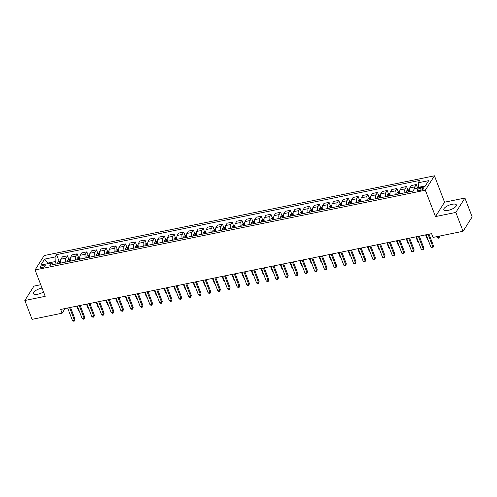 <?xml version="1.0" encoding="UTF-8"?>
<svg xmlns="http://www.w3.org/2000/svg" width="497" height="497" viewBox="0 0 497 497"><rect width="100%" height="100%" fill="white"/><g stroke="black" fill="none" stroke-linecap="round" stroke-linejoin="round"><path stroke-width="0.75" d="M42.028 288.086A6.734 2.373 -21 0 0 41.58 288.173A6.734 2.373 -21 0 0 33.38 293.615A6.734 2.373 -21 0 0 37.747 294.236A6.734 2.373 -21 0 0 43.506 291.938M448.182 210.368A6.734 2.373 -21 0 0 456.383 204.919A6.734 2.373 -21 0 0 452.015 204.298A6.734 2.373 -21 0 0 443.815 209.746A6.734 2.373 -21 0 0 448.182 210.368M41.878 267.703A2.765 0.975 -21 0 0 45.246 265.473A2.765 0.975 -21 0 0 43.45 265.218A2.765 0.975 -21 0 0 40.089 267.448A2.765 0.975 -21 0 0 41.878 267.703M40.735 284.719L33.939 286.11L24.85 300.499L32.088 319.347L62.125 313.209L65.07 308.544M434.434 175.808L44.152 255.557L35.063 269.946L425.345 190.196L434.434 175.808L444.567 202.198L435.478 216.586L455.824 212.43L464.912 198.042L444.567 202.198M464.912 198.042L472.15 216.891L463.061 231.279L455.824 212.43M463.061 231.279L433.024 237.417L431.576 233.646L60.677 309.438L62.125 313.209M422.158 187.866L420.456 188.214A2.678 0.944 -21 0 0 417.194 190.376A2.678 0.944 -21 0 0 418.934 190.624L420.636 190.276A2.678 0.944 -21 0 0 423.898 188.108A2.678 0.944 -21 0 0 422.158 187.866L422.773 189.456M425.339 185.928L418.393 187.35L418.219 182.778L419.704 180.423L56.552 254.632L59.068 261.186M418.219 182.778L428.681 180.641L424.898 186.63L414.436 188.767L412.951 191.115L49.799 265.323L51.284 262.975L40.816 265.112L44.6 259.123L55.068 256.986L56.552 254.632M24.85 300.499L45.196 296.336L35.063 269.946M435.478 216.586L425.345 190.196M51.284 262.975L53.477 264.572M48.091 263.627L47.88 263.062L47.439 263.758M418.611 187.909L418.393 187.35M56.186 264.019L55.242 261.559L47.88 263.062L44.6 259.123M414.423 188.785A3.454 1.379 -101.5 0 1 414.784 186.897L416.269 184.542L417.567 187.928M60.876 263.062A3.454 1.379 -101.5 0 1 60.932 259.204L62.417 256.85L67.455 255.818L68.754 259.204M70.562 261.08A3.454 1.379 -101.5 0 1 70.624 257.222L72.108 254.868L77.147 253.837L78.445 257.222M80.253 259.105A3.454 1.379 -101.5 0 1 80.309 255.241L81.794 252.892L86.832 251.861L88.137 255.247M89.945 257.123A3.454 1.379 -101.5 0 1 90 253.259L91.485 250.91L96.524 249.879L97.822 253.265M99.63 255.141A3.454 1.379 -101.5 0 1 99.692 251.283L101.177 248.929L106.215 247.897L107.514 251.283M109.321 253.166A3.454 1.379 -101.5 0 1 109.377 249.301L110.862 246.947L115.9 245.922L117.199 249.301M119.007 251.184A3.454 1.379 -101.5 0 1 119.069 247.32L120.554 244.971L125.592 243.94L126.89 247.326M128.698 249.202A3.454 1.379 -101.5 0 1 128.754 245.344L130.245 242.99L135.283 241.958L136.582 245.344M138.39 247.22A3.454 1.379 -101.5 0 1 138.446 243.362L139.93 241.008L144.969 239.983L146.267 243.362M148.075 245.245A3.454 1.379 -101.5 0 1 148.137 241.38L149.622 239.032L154.66 238.001L155.959 241.387M157.766 243.263A3.454 1.379 -101.5 0 1 157.822 239.405L159.313 237.05L164.352 236.019L165.65 239.405M167.458 241.281A3.454 1.379 -101.5 0 1 167.514 237.423L168.999 235.069L174.037 234.037L175.335 237.423M177.143 239.305A3.454 1.379 -101.5 0 1 177.205 235.441L178.69 233.087L183.728 232.062L185.027 235.448M186.835 237.324A3.454 1.379 -101.5 0 1 186.891 233.46L188.375 231.111L193.414 230.08L194.718 233.466M196.526 235.342A3.454 1.379 -101.5 0 1 196.582 231.484L198.067 229.129L203.105 228.098L204.404 231.484M206.212 233.366A3.454 1.379 -101.5 0 1 206.267 229.502L207.758 227.148L212.797 226.123L214.095 229.502M215.903 231.385A3.454 1.379 -101.5 0 1 215.959 227.52L217.444 225.172L222.482 224.141L223.78 227.527M225.588 229.403A3.454 1.379 -101.5 0 1 225.65 225.545L227.135 223.19L232.174 222.159L233.472 225.545M235.28 227.421A3.454 1.379 -101.5 0 1 235.336 223.563L236.827 221.208L241.865 220.183L243.163 223.563M244.971 225.445A3.454 1.379 -101.5 0 1 245.027 221.581L246.512 219.233L251.55 218.202L252.849 221.587M254.657 223.464A3.454 1.379 -101.5 0 1 254.719 219.606L256.203 217.251L261.242 216.22L262.54 219.606M264.348 221.482A3.454 1.379 -101.5 0 1 264.404 217.624L265.889 215.269L270.927 214.238L272.232 217.624M274.04 219.506A3.454 1.379 -101.5 0 1 274.095 215.642L275.58 213.288L280.619 212.262L281.917 215.648M283.725 217.524A3.454 1.379 -101.5 0 1 283.787 213.66L285.272 211.312L290.31 210.281L291.609 213.667M293.416 215.543A3.454 1.379 -101.5 0 1 293.472 211.685L294.957 209.33L299.995 208.299L301.294 211.685M303.102 213.561A3.454 1.379 -101.5 0 1 303.164 209.703L304.649 207.348L309.687 206.323L310.985 209.703M312.793 211.585A3.454 1.379 -101.5 0 1 312.849 207.721L314.34 205.373L319.378 204.342L320.677 207.727M322.485 209.604A3.454 1.379 -101.5 0 1 322.541 205.746L324.025 203.391L329.064 202.36L330.362 205.746M332.17 207.622A3.454 1.379 -101.5 0 1 332.232 203.764L333.717 201.409L338.755 200.384L340.054 203.764M341.861 205.646A3.454 1.379 -101.5 0 1 341.917 201.782L343.402 199.434L348.447 198.402L349.745 201.788M351.553 203.664A3.454 1.379 -101.5 0 1 351.609 199.806L353.094 197.452L358.132 196.421L359.43 199.806M361.238 201.683A3.454 1.379 -101.5 0 1 361.3 197.825L362.785 195.47L367.823 194.439L369.122 197.825M370.93 199.707A3.454 1.379 -101.5 0 1 370.986 195.843L372.47 193.488L377.509 192.463L378.813 195.849M380.621 197.725A3.454 1.379 -101.5 0 1 380.677 193.861L382.162 191.513L387.2 190.481L388.499 193.867M390.307 195.743A3.454 1.379 -101.5 0 1 390.362 191.885L391.853 189.531L396.892 188.5L398.19 191.885M399.998 193.762A3.454 1.379 -101.5 0 1 400.054 189.904L401.539 187.549L406.577 186.524L407.875 189.904M409.683 191.786A3.454 1.379 -101.5 0 1 409.745 187.922L411.23 185.574L416.269 184.542M405.036 192.737A3.454 1.379 -101.5 0 1 405.092 188.872L406.577 186.524M395.345 194.712A3.454 1.379 -101.5 0 1 395.401 190.854L396.892 188.5M385.66 196.694A3.454 1.379 -101.5 0 1 385.715 192.836L387.2 190.481M375.968 198.676A3.454 1.379 -101.5 0 1 376.024 194.812L377.509 192.463M366.277 200.658A3.454 1.379 -101.5 0 1 366.339 196.793L367.823 194.439M356.591 202.633A3.454 1.379 -101.5 0 1 356.647 198.775L358.132 196.421M346.9 204.615A3.454 1.379 -101.5 0 1 346.956 200.757L348.447 198.402M337.208 206.597A3.454 1.379 -101.5 0 1 337.27 202.733L338.755 200.384M327.523 208.572A3.454 1.379 -101.5 0 1 327.579 204.714L329.064 202.36M317.832 210.554A3.454 1.379 -101.5 0 1 317.887 206.696L319.378 204.342M308.14 212.536A3.454 1.379 -101.5 0 1 308.202 208.672L309.687 206.323M298.455 214.511A3.454 1.379 -101.5 0 1 298.511 210.653L299.995 208.299M288.763 216.493A3.454 1.379 -101.5 0 1 288.825 212.635L290.31 210.281M279.078 218.475A3.454 1.379 -101.5 0 1 279.134 214.611L280.619 212.262M269.386 220.457A3.454 1.379 -101.5 0 1 269.442 216.593L270.927 214.238M259.695 222.432A3.454 1.379 -101.5 0 1 259.757 218.574L261.242 216.22M250.01 224.414A3.454 1.379 -101.5 0 1 250.066 220.556L251.55 218.202M240.318 226.396A3.454 1.379 -101.5 0 1 240.374 222.532L241.865 220.183M230.627 228.371A3.454 1.379 -101.5 0 1 230.689 224.514L232.174 222.159M220.941 230.353A3.454 1.379 -101.5 0 1 220.997 226.495L222.482 224.141M211.25 232.335A3.454 1.379 -101.5 0 1 211.306 228.471L212.797 226.123M201.565 234.311A3.454 1.379 -101.5 0 1 201.62 230.453L203.105 228.098M191.873 236.292A3.454 1.379 -101.5 0 1 191.929 232.434L193.414 230.08M182.182 238.274A3.454 1.379 -101.5 0 1 182.244 234.41L183.728 232.062M172.496 240.256A3.454 1.379 -101.5 0 1 172.552 236.392L174.037 234.037M162.805 242.232A3.454 1.379 -101.5 0 1 162.861 238.374L164.352 236.019M153.113 244.213A3.454 1.379 -101.5 0 1 153.175 240.355L154.66 238.001M143.428 246.195A3.454 1.379 -101.5 0 1 143.484 242.331L144.969 239.983M133.736 248.171A3.454 1.379 -101.5 0 1 133.792 244.313L135.283 241.958M124.051 250.153A3.454 1.379 -101.5 0 1 124.107 246.295L125.592 243.94M114.36 252.134A3.454 1.379 -101.5 0 1 114.416 248.27L115.9 245.922M104.668 254.116A3.454 1.379 -101.5 0 1 104.73 250.252L106.215 247.897M94.983 256.092A3.454 1.379 -101.5 0 1 95.039 252.234L96.524 249.879M85.291 258.073A3.454 1.379 -101.5 0 1 85.347 254.209L86.832 251.861M75.6 260.055A3.454 1.379 -101.5 0 1 75.662 256.191L77.147 253.837M65.915 262.031A3.454 1.379 -101.5 0 1 65.971 258.173L67.455 255.818M55.068 256.986L55.242 261.559M428.085 234.36L432.924 246.972L430.986 247.369L426.146 234.758M429.004 234.174L433.539 245.996L432.906 247.779L432.129 247.935L430.986 247.369M433.539 245.996L432.906 247.779M418.499 187.63L417.194 188.201M436.751 236.659L437.13 237.647L439.068 237.249L439.603 236.075M439.677 236.28L439.044 238.057L438.689 236.261M439.044 238.057L438.273 238.218L437.13 237.647M418.399 236.342L423.239 248.954L421.301 249.345L416.461 236.74M419.313 236.156L423.854 247.978L423.214 249.761L422.444 249.916L421.301 249.345M423.854 247.978L423.214 249.761M408.708 238.324L413.547 250.929L411.609 251.327L406.77 238.715M409.621 238.131L414.163 249.96L413.529 251.737L412.752 251.898L411.609 251.327M414.163 249.96L413.529 251.737M399.016 240.299L403.856 252.911L401.924 253.308L397.078 240.697M399.936 240.113L404.471 251.942L403.837 253.718L403.061 253.88L401.924 253.308M404.471 251.942L403.837 253.718M409.385 189.494L406.807 190.699A2.286 0.913 78.5 0 0 406.614 192.414M409.019 191.923A2.286 0.913 -101.5 0 1 409.056 190.593L408.13 190.786A2.286 0.913 78.5 0 0 408.087 192.109M408.546 192.016A1.168 0.466 -101.5 0 1 408.546 191.867L408.13 190.786M425.612 234.87L427.439 239.629L427.973 239.517M428.153 239.983L427.439 239.629M399.694 191.475L398.383 191.743L397.115 192.681A2.286 0.913 78.5 0 0 396.923 194.389M399.327 193.898A2.286 0.913 -101.5 0 1 399.371 192.575L398.439 192.761A2.286 0.913 78.5 0 0 398.395 194.091M398.855 193.998A1.168 0.466 -101.5 0 1 398.855 193.849L398.439 192.761M415.921 236.845L417.747 241.604L418.288 241.499M418.462 241.964L417.747 241.604M390.008 193.457L388.691 193.724L387.424 194.662A2.286 0.913 78.5 0 0 387.238 196.371M389.642 195.88A2.286 0.913 -101.5 0 1 389.679 194.557L388.747 194.743A2.286 0.913 78.5 0 0 388.71 196.073M389.17 195.98A1.168 0.466 -101.5 0 1 389.17 195.83L388.747 194.743M406.235 238.827L408.062 243.586L408.596 243.474M408.776 243.94L408.062 243.586M389.331 242.281L394.171 254.893L392.232 255.284L387.393 242.679M390.244 242.095L394.786 253.917L394.146 255.7L393.375 255.856L392.232 255.284M394.786 253.917L394.146 255.7M380.317 195.433L377.739 196.638A2.286 0.913 78.5 0 0 377.546 198.353M379.95 197.862A2.286 0.913 -101.5 0 1 379.994 196.532L379.062 196.725A2.286 0.913 78.5 0 0 379.018 198.048M379.478 197.955A1.168 0.466 -101.5 0 1 379.478 197.806L379.062 196.725M396.544 240.809L398.37 245.568L398.905 245.456M399.085 245.922L398.37 245.568M379.64 244.263L384.479 256.868L382.541 257.266L377.701 244.654M380.553 244.077L385.094 255.899L384.461 257.676L383.684 257.837L382.541 257.266M385.094 255.899L384.461 257.676M370.625 197.415L369.314 197.682L368.047 198.62A2.286 0.913 78.5 0 0 367.861 200.334M370.259 199.844A2.286 0.913 -101.5 0 1 370.302 198.514L369.37 198.707A2.286 0.913 78.5 0 0 369.333 200.03M369.787 199.937A1.168 0.466 -101.5 0 1 369.787 199.788L369.37 198.707M386.859 242.785L388.685 247.543L389.219 247.438M389.399 247.904L388.685 247.543M369.948 246.239L374.794 258.85L372.856 259.248L368.01 246.636M370.868 246.052L375.403 257.881L374.769 259.658L373.993 259.819L372.856 259.248M375.403 257.881L374.769 259.658M360.94 199.396L359.623 199.664L358.356 200.602A2.286 0.913 78.5 0 0 358.169 202.31M360.573 201.819A2.286 0.913 -101.5 0 1 360.611 200.496L359.685 200.682A2.286 0.913 78.5 0 0 359.642 202.012M360.101 201.919A1.168 0.466 -101.5 0 1 360.101 201.77L359.685 200.682M377.167 244.766L378.994 249.525L379.528 249.413M379.708 249.879L378.994 249.525M360.263 248.22L365.102 260.832L363.164 261.229L358.325 248.618M361.176 248.034L365.717 259.856L365.084 261.639L364.307 261.795L363.164 261.229M365.717 259.856L365.084 261.639M351.249 201.378L348.67 202.577A2.286 0.913 78.5 0 0 348.478 204.292M350.882 203.801A2.286 0.913 -101.5 0 1 350.925 202.472L349.994 202.664A2.286 0.913 78.5 0 0 349.95 203.994M350.41 203.9A1.168 0.466 -101.5 0 1 350.41 203.751L349.994 202.664M367.476 246.748L369.302 251.507L369.843 251.395M370.017 251.861L369.302 251.507M350.571 250.202L355.411 262.814L353.473 263.205L348.633 250.6M351.485 250.016L356.026 261.838L355.392 263.621L354.616 263.777L353.473 263.205M356.026 261.838L355.392 263.621M341.563 203.354L340.246 203.621L338.979 204.559A2.286 0.913 78.5 0 0 338.792 206.274M341.19 205.783A2.286 0.913 -101.5 0 1 341.234 204.453L340.302 204.646A2.286 0.913 78.5 0 0 340.265 205.969M340.718 205.876A1.168 0.466 -101.5 0 1 340.718 205.727L340.302 204.646M357.79 248.724L359.617 253.482L360.151 253.377M360.331 253.843L359.617 253.482M340.88 252.184L345.726 264.789L343.787 265.187L338.948 252.575M341.799 251.991L346.334 263.82L345.701 265.597L344.93 265.758L343.787 265.187M346.334 263.82L345.701 265.597M331.872 205.336L330.555 205.603L329.294 206.541A2.286 0.913 78.5 0 0 329.101 208.249M331.505 207.758A2.286 0.913 -101.5 0 1 331.542 206.435L330.617 206.622A2.286 0.913 78.5 0 0 330.573 207.951M331.033 207.858A1.168 0.466 -101.5 0 1 331.033 207.709L330.617 206.622M348.099 250.705L349.925 255.464L350.46 255.359M350.64 255.825L349.925 255.464M331.195 254.16L336.034 266.771L334.096 267.169L329.256 254.557M332.108 253.973L336.649 265.796L336.015 267.579L335.239 267.734L334.096 267.169M336.649 265.796L336.015 267.579M322.18 207.317L320.869 207.584L319.602 208.523A2.286 0.913 78.5 0 0 319.409 210.231M321.814 209.74A2.286 0.913 -101.5 0 1 321.857 208.411L320.925 208.603A2.286 0.913 78.5 0 0 320.882 209.933M321.342 209.84A1.168 0.466 -101.5 0 1 321.342 209.691L320.925 208.603M338.407 252.687L340.234 257.446L340.774 257.334M340.948 257.8L340.234 257.446M321.503 256.141L326.343 268.753L324.404 269.144L319.565 256.539M322.423 255.955L326.958 267.777L326.324 269.56L325.547 269.716L324.404 269.144M326.958 267.777L326.324 269.56M312.495 209.293L309.911 210.498A2.286 0.913 78.5 0 0 309.724 212.213M312.128 211.722A2.286 0.913 -101.5 0 1 312.166 210.393L311.234 210.585A2.286 0.913 78.5 0 0 311.197 211.908M311.65 211.815A1.168 0.466 -101.5 0 1 311.65 211.666L311.234 210.585M328.722 254.669L330.548 259.428L331.083 259.316M331.263 259.782L330.548 259.428M311.818 258.123L316.657 270.728L314.719 271.126L309.88 258.515M312.731 257.937L317.272 269.759L316.632 271.536L315.862 271.697L314.719 271.126M317.272 269.759L316.632 271.536M302.803 211.275L301.486 211.542L300.225 212.48A2.286 0.913 78.5 0 0 300.033 214.195M302.437 213.698A2.286 0.913 -101.5 0 1 302.48 212.374L301.549 212.561A2.286 0.913 78.5 0 0 301.505 213.89M301.965 213.797A1.168 0.466 -101.5 0 1 301.965 213.648L301.549 212.561M319.031 256.645L320.857 261.403L321.391 261.298M321.571 261.764L320.857 261.403M302.126 260.099L306.966 272.71L305.028 273.108L300.188 260.496M303.04 259.912L307.581 271.741L306.947 273.518L306.171 273.679L305.028 273.108M307.581 271.741L306.947 273.518M293.112 213.256L291.801 213.524L290.534 214.462A2.286 0.913 78.5 0 0 290.341 216.17M292.745 215.679A2.286 0.913 -101.5 0 1 292.789 214.356L291.857 214.542A2.286 0.913 78.5 0 0 291.82 215.872M292.273 215.779A1.168 0.466 -101.5 0 1 292.273 215.63L291.857 214.542M309.339 258.626L311.172 263.385L311.706 263.273M311.886 263.739L311.172 263.385M292.435 262.081L297.274 274.692L295.342 275.083L290.497 262.478M293.354 261.894L297.889 273.717L297.256 275.5L296.479 275.655L295.342 275.083M297.889 273.717L297.256 275.5M283.427 215.232L280.842 216.437A2.286 0.913 78.5 0 0 280.656 218.152M283.06 217.661A2.286 0.913 -101.5 0 1 283.097 216.332L282.172 216.524A2.286 0.913 78.5 0 0 282.128 217.848M282.588 217.754A1.168 0.466 -101.5 0 1 282.588 217.611L282.172 216.524M299.654 260.608L301.48 265.367L302.014 265.255M302.195 265.721L301.48 265.367M282.75 264.062L287.589 276.667L285.651 277.065L280.811 264.454M283.663 263.876L288.204 275.698L287.564 277.475L286.794 277.637L285.651 277.065M288.204 275.698L287.564 277.475M273.735 217.214L272.424 217.481L271.157 218.419A2.286 0.913 78.5 0 0 270.964 220.134M273.369 219.643A2.286 0.913 -101.5 0 1 273.412 218.313L272.48 218.506A2.286 0.913 78.5 0 0 272.437 219.829M272.896 219.736A1.168 0.466 -101.5 0 1 272.896 219.587L272.48 218.506M289.962 262.584L291.789 267.343L292.323 267.237M292.503 267.703L291.789 267.343M273.058 266.038L277.898 278.649L275.959 279.047L271.12 266.435M273.971 265.852L278.513 277.68L277.879 279.457L277.102 279.618L275.959 279.047M278.513 277.68L277.879 279.457M264.05 219.196L262.733 219.463L261.465 220.401A2.286 0.913 78.5 0 0 261.279 222.109M263.677 221.619A2.286 0.913 -101.5 0 1 263.721 220.295L262.789 220.482A2.286 0.913 78.5 0 0 262.751 221.811M263.205 221.718A1.168 0.466 -101.5 0 1 263.205 221.569L262.789 220.482M280.277 264.566L282.103 269.324L282.638 269.212M282.818 269.678L282.103 269.324M263.367 268.02L268.212 280.631L266.274 281.029L261.434 268.417M264.286 267.833L268.821 279.656L268.187 281.439L267.411 281.594L266.274 281.029M268.821 279.656L268.187 281.439M254.358 221.177L253.041 221.445L251.774 222.383A2.286 0.913 78.5 0 0 251.588 224.091M253.992 223.6A2.286 0.913 -101.5 0 1 254.029 222.271L253.103 222.463A2.286 0.913 78.5 0 0 253.06 223.793M253.52 223.7A1.168 0.466 -101.5 0 1 253.52 223.551L253.103 222.463M270.585 266.547L272.412 271.306L272.946 271.194M273.126 271.66L272.412 271.306M253.681 270.001L258.521 282.613L256.582 283.004L251.743 270.399M254.594 269.815L259.136 281.637L258.502 283.42L257.726 283.576L256.582 283.004M259.136 281.637L258.502 283.42M244.667 223.153L243.356 223.42L242.089 224.358A2.286 0.913 78.5 0 0 241.896 226.073M244.3 225.582A2.286 0.913 -101.5 0 1 244.344 224.253L243.412 224.445A2.286 0.913 78.5 0 0 243.368 225.768M243.828 225.675A1.168 0.466 -101.5 0 1 243.828 225.526L243.412 224.445M260.894 268.523L262.72 273.282L263.261 273.176M263.435 273.642L262.72 273.282M243.99 271.983L248.829 284.588L246.891 284.986L242.051 272.375M244.909 271.791L249.444 283.619L248.811 285.396L248.034 285.558L246.891 284.986M249.444 283.619L248.811 285.396M234.982 225.135L233.665 225.402L232.397 226.34A2.286 0.913 78.5 0 0 232.211 228.048M234.609 227.558A2.286 0.913 -101.5 0 1 234.652 226.234L233.72 226.421A2.286 0.913 78.5 0 0 233.683 227.75M234.137 227.657A1.168 0.466 -101.5 0 1 234.137 227.508L233.72 226.421M251.209 270.505L253.035 275.263L253.569 275.158M253.75 275.624L253.035 275.263M234.304 273.959L239.144 286.57L237.206 286.968L232.366 274.356M235.218 273.772L239.759 285.595L239.119 287.378L238.349 287.533L237.206 286.968M239.759 285.595L239.119 287.378M225.29 227.117L223.973 227.384L222.712 228.322A2.286 0.913 78.5 0 0 222.519 230.03M224.924 229.539A2.286 0.913 -101.5 0 1 224.961 228.21L224.035 228.403A2.286 0.913 78.5 0 0 223.992 229.732M224.451 229.639A1.168 0.466 -101.5 0 1 224.451 229.49L224.035 228.403M241.517 272.486L243.344 277.245L243.878 277.133M244.058 277.599L243.344 277.245M224.613 275.941L229.452 288.552L227.514 288.943L222.675 276.338M225.526 275.754L230.068 287.577L229.434 289.36L228.657 289.515L227.514 288.943M230.068 287.577L229.434 289.36M215.599 229.092L213.02 230.297A2.286 0.913 78.5 0 0 212.828 232.012M215.232 231.521A2.286 0.913 -101.5 0 1 215.276 230.192L214.344 230.384A2.286 0.913 78.5 0 0 214.3 231.708M214.76 231.614A1.168 0.466 -101.5 0 1 214.76 231.465L214.344 230.384M231.826 274.468L233.652 279.227L234.193 279.115M234.367 279.581L233.652 279.227M214.921 277.922L219.761 290.528L217.829 290.925L212.983 278.314M215.841 277.736L220.376 289.558L219.742 291.335L218.966 291.497L217.829 290.925M220.376 289.558L219.742 291.335M205.913 231.074L204.596 231.341L203.329 232.279A2.286 0.913 78.5 0 0 203.143 233.994M205.547 233.503A2.286 0.913 -101.5 0 1 205.584 232.174L204.652 232.36A2.286 0.913 78.5 0 0 204.615 233.689M205.075 233.596A1.168 0.466 -101.5 0 1 205.075 233.447L204.652 232.36M222.14 276.444L223.967 281.203L224.501 281.097M224.681 281.563L223.967 281.203M205.236 279.898L210.076 292.509L208.137 292.907L203.298 280.296M206.149 279.712L210.691 291.54L210.051 293.317L209.28 293.478L208.137 292.907M210.691 291.54L210.051 293.317M196.222 233.056L194.911 233.323L193.644 234.261A2.286 0.913 78.5 0 0 193.451 235.969M195.855 235.479A2.286 0.913 -101.5 0 1 195.899 234.155L194.967 234.342A2.286 0.913 78.5 0 0 194.923 235.671M195.383 235.578A1.168 0.466 -101.5 0 1 195.383 235.429L194.967 234.342M212.449 278.426L214.275 283.184L214.81 283.073M214.99 283.538L214.275 283.184M195.545 281.88L200.384 294.491L198.446 294.889L193.606 282.277M196.458 281.693L200.999 293.516L200.366 295.299L199.589 295.454L198.446 294.889M200.999 293.516L200.366 295.299M186.53 235.031L183.952 236.237A2.286 0.913 78.5 0 0 183.766 237.951M186.164 237.46A2.286 0.913 -101.5 0 1 186.207 236.131L185.275 236.323A2.286 0.913 78.5 0 0 185.238 237.653M185.692 237.554A1.168 0.466 -101.5 0 1 185.692 237.411L185.275 236.323M202.764 280.407L204.59 285.166L205.124 285.054M205.304 285.52L204.59 285.166M185.853 283.862L190.699 296.467L188.761 296.864L183.915 284.253M186.773 283.675L191.308 295.498L190.674 297.274L189.897 297.436L188.761 296.864M191.308 295.498L190.674 297.274M176.845 237.013L175.528 237.28L174.261 238.218A2.286 0.913 78.5 0 0 174.074 239.933M176.478 239.442A2.286 0.913 -101.5 0 1 176.516 238.113L175.59 238.305A2.286 0.913 78.5 0 0 175.547 239.629M176.006 239.535A1.168 0.466 -101.5 0 1 176.006 239.386L175.59 238.305M193.072 282.383L194.899 287.142L195.433 287.036M195.613 287.502L194.899 287.142M176.168 285.837L181.007 298.448L179.069 298.846L174.23 286.235M177.081 285.651L181.622 297.479L180.989 299.256L180.212 299.418L179.069 298.846M181.622 297.479L180.989 299.256M167.154 238.995L165.843 239.262L164.575 240.2A2.286 0.913 78.5 0 0 164.383 241.909M166.787 241.418A2.286 0.913 -101.5 0 1 166.83 240.094L165.899 240.281A2.286 0.913 78.5 0 0 165.855 241.61M166.315 241.517A1.168 0.466 -101.5 0 1 166.315 241.368L165.899 240.281M183.381 284.365L185.207 289.124L185.748 289.012M185.921 289.478L185.207 289.124M166.476 287.819L171.316 300.43L169.378 300.828L164.538 288.217M167.39 287.633L171.931 299.455L171.297 301.238L170.521 301.393L169.378 300.828M171.931 299.455L171.297 301.238M157.468 240.977L156.151 241.244L154.884 242.182A2.286 0.913 78.5 0 0 154.697 243.89M157.095 243.4A2.286 0.913 -101.5 0 1 157.139 242.07L156.207 242.263A2.286 0.913 78.5 0 0 156.17 243.592M156.623 243.499A1.168 0.466 -101.5 0 1 156.623 243.35L156.207 242.263M173.695 286.347L175.522 291.105L176.056 290.993M176.236 291.459L175.522 291.105M156.791 289.801L161.631 302.412L159.692 302.803L154.853 290.198M157.704 289.614L162.239 301.437L161.606 303.22L160.835 303.375L159.692 302.803M162.239 301.437L161.606 303.22M147.777 242.952L146.46 243.219L145.199 244.157A2.286 0.913 78.5 0 0 145.006 245.872M147.41 245.381A2.286 0.913 -101.5 0 1 147.447 244.052L146.522 244.244A2.286 0.913 78.5 0 0 146.478 245.568M146.938 245.475A1.168 0.466 -101.5 0 1 146.938 245.325L146.522 244.244M164.004 288.328L165.83 293.081L166.365 292.975M166.545 293.441L165.83 293.081M147.1 291.782L151.939 304.388L150.001 304.785L145.161 292.174M148.013 291.59L152.554 303.418L151.92 305.195L151.144 305.357L150.001 304.785M152.554 303.418L151.92 305.195M138.085 244.934L136.774 245.201L135.507 246.139A2.286 0.913 78.5 0 0 135.314 247.848M137.719 247.357A2.286 0.913 -101.5 0 1 137.762 246.034L136.83 246.22A2.286 0.913 78.5 0 0 136.787 247.549M137.247 247.456A1.168 0.466 -101.5 0 1 137.247 247.307L136.83 246.22M154.312 290.304L156.139 295.063L156.679 294.957M156.853 295.423L156.139 295.063M137.408 293.758L142.248 306.369L140.309 306.767L135.47 294.156M138.328 293.572L142.863 305.4L142.229 307.177L141.452 307.332L140.309 306.767M142.863 305.4L142.229 307.177M128.4 246.916L127.083 247.183L125.816 248.121A2.286 0.913 78.5 0 0 125.629 249.829M128.033 249.339A2.286 0.913 -101.5 0 1 128.071 248.015L127.139 248.202A2.286 0.913 78.5 0 0 127.102 249.531M127.555 249.438A1.168 0.466 -101.5 0 1 127.555 249.289L127.139 248.202M144.627 292.286L146.453 297.044L146.988 296.933M147.168 297.399L146.453 297.044M127.723 295.74L132.562 308.351L130.624 308.743L125.784 296.137M128.636 295.553L133.177 307.376L132.537 309.159L131.767 309.314L130.624 308.743M133.177 307.376L132.537 309.159M118.708 248.891L116.13 250.097A2.286 0.913 78.5 0 0 115.938 251.811M118.342 251.32A2.286 0.913 -101.5 0 1 118.385 249.991L117.454 250.184A2.286 0.913 78.5 0 0 117.41 251.507M117.87 251.414A1.168 0.466 -101.5 0 1 117.87 251.265L117.454 250.184M134.935 294.267L136.762 299.026L137.296 298.914M137.476 299.38L136.762 299.026M118.031 297.722L122.871 310.327L120.933 310.724L116.093 298.113M118.945 297.535L123.486 309.358L122.852 311.134L122.076 311.296L120.933 310.724M123.486 309.358L122.852 311.134M109.017 250.873L107.706 251.14L106.439 252.078A2.286 0.913 78.5 0 0 106.246 253.793M108.65 253.302A2.286 0.913 -101.5 0 1 108.694 251.973L107.762 252.165A2.286 0.913 78.5 0 0 107.725 253.489M108.178 253.395A1.168 0.466 -101.5 0 1 108.178 253.246L107.762 252.165M125.25 296.243L127.077 301.002L127.611 300.896M127.791 301.362L127.077 301.002M108.34 299.697L113.179 312.309L111.247 312.706L106.401 300.095M109.259 299.511L113.794 311.339L113.161 313.116L112.384 313.278L111.247 312.706M113.794 311.339L113.161 313.116M99.332 252.855L98.015 253.122L96.747 254.06A2.286 0.913 78.5 0 0 96.561 255.769M98.965 255.278A2.286 0.913 -101.5 0 1 99.002 253.955L98.077 254.141A2.286 0.913 78.5 0 0 98.033 255.47M98.493 255.377A1.168 0.466 -101.5 0 1 98.493 255.228L98.077 254.141M115.559 298.225L117.385 302.984L117.919 302.872M118.1 303.338L117.385 302.984M98.654 301.679L103.494 314.29L101.556 314.688L96.716 302.077M99.568 301.493L104.109 313.315L103.475 315.098L102.699 315.253L101.556 314.688M104.109 313.315L103.475 315.098M89.64 254.831L87.062 256.036A2.286 0.913 78.5 0 0 86.869 257.75M89.274 257.26A2.286 0.913 -101.5 0 1 89.317 255.93L88.385 256.123A2.286 0.913 78.5 0 0 88.342 257.452M88.801 257.353A1.168 0.466 -101.5 0 1 88.801 257.21L88.385 256.123M105.867 300.207L107.694 304.965L108.228 304.854M108.408 305.32L107.694 304.965M88.963 303.661L93.803 316.272L91.864 316.664L87.025 304.058M89.876 303.474L94.418 315.297L93.784 317.074L93.007 317.235L91.864 316.664M94.418 315.297L93.784 317.074M79.955 256.812L78.638 257.079L77.37 258.018A2.286 0.913 78.5 0 0 77.184 259.732M79.582 259.241A2.286 0.913 -101.5 0 1 79.626 257.912L78.694 258.105A2.286 0.913 78.5 0 0 78.656 259.428M79.11 259.335A1.168 0.466 -101.5 0 1 79.11 259.185L78.694 258.105M96.182 302.182L98.008 306.941L98.543 306.835M98.723 307.301L98.008 306.941M79.271 305.636L84.117 318.248L82.179 318.645L77.339 306.034M80.191 305.45L84.726 317.279L84.092 319.055L83.316 319.217L82.179 318.645M84.726 317.279L84.092 319.055M70.263 258.794L68.946 259.061L67.679 259.999A2.286 0.913 78.5 0 0 67.493 261.708M69.897 261.217A2.286 0.913 -101.5 0 1 69.934 259.894L69.008 260.08A2.286 0.913 78.5 0 0 68.965 261.41M69.425 261.316A1.168 0.466 -101.5 0 1 69.425 261.167L69.008 260.08M86.49 304.164L88.317 308.923L88.851 308.817M89.031 309.277L88.317 308.923M69.586 307.618L74.426 320.23L72.487 320.627L67.648 308.016M70.499 307.432L75.041 319.254L74.407 321.037L73.631 321.192L72.487 320.627M75.041 319.254L74.407 321.037M60.572 260.776L59.261 261.043L57.994 261.981A2.286 0.913 78.5 0 0 57.801 263.69M60.205 263.199A2.286 0.913 -101.5 0 1 60.249 261.869L59.317 262.062A2.286 0.913 78.5 0 0 59.273 263.391M59.733 263.298A1.168 0.466 -101.5 0 1 59.733 263.149L59.317 262.062M76.799 306.146L78.625 310.905L79.166 310.793M79.34 311.259L78.625 310.905M409.745 187.922L414.784 186.897M400.054 189.904L405.092 188.872M390.362 191.885L395.401 190.854M380.677 193.861L385.715 192.836M370.986 195.843L376.024 194.812M361.3 197.825L366.339 196.793M351.609 199.806L356.647 198.775M341.917 201.782L346.956 200.757M332.232 203.764L337.27 202.733M322.541 205.746L327.579 204.714M312.849 207.721L317.887 206.696M303.164 209.703L308.202 208.672M293.472 211.685L298.511 210.653M283.787 213.66L288.825 212.635M274.095 215.642L279.134 214.611M264.404 217.624L269.442 216.593M254.719 219.606L259.757 218.574M245.027 221.581L250.066 220.556M235.336 223.563L240.374 222.532M225.65 225.545L230.689 224.514M215.959 227.52L220.997 226.495M206.267 229.502L211.306 228.471M196.582 231.484L201.62 230.453M186.891 233.46L191.929 232.434M177.205 235.441L182.244 234.41M167.514 237.423L172.552 236.392M157.822 239.405L162.861 238.374M148.137 241.38L153.175 240.355M138.446 243.362L143.484 242.331M128.754 245.344L133.792 244.313M119.069 247.32L124.107 246.295M109.377 249.301L114.416 248.27M99.692 251.283L104.73 250.252M90 253.259L95.039 252.234M80.309 255.241L85.347 254.209M70.624 257.222L75.662 256.191M60.932 259.204L65.971 258.173M421.195 190.134L420.456 188.214M409.404 190.152L406.838 190.674M399.712 192.134L397.146 192.656M390.021 194.11L387.455 194.638M380.335 196.091L377.77 196.619M370.644 198.073L368.078 198.595M360.959 200.055L358.387 200.577M351.267 202.03L348.701 202.559M341.576 204.012L339.01 204.534M331.89 205.994L329.325 206.516M322.199 207.97L319.633 208.498M312.507 209.951L309.942 210.473M302.822 211.933L300.256 212.455M293.131 213.909L290.565 214.437M283.439 215.891L280.873 216.419M273.754 217.872L271.188 218.394M264.062 219.854L261.497 220.376M254.377 221.83L251.811 222.358M244.686 223.812L242.12 224.333M234.994 225.793L232.428 226.315M225.309 227.769L222.743 228.297M215.617 229.751L213.051 230.273M205.926 231.732L203.36 232.254M196.24 233.714L193.675 234.236M186.549 235.69L183.983 236.218M176.864 237.672L174.298 238.193M167.172 239.653L164.606 240.175M157.481 241.629L154.915 242.157M147.795 243.611L145.23 244.133M138.104 245.593L135.538 246.114M128.412 247.568L125.847 248.096M118.727 249.55L116.161 250.078M109.036 251.532L106.47 252.054M99.344 253.513L96.778 254.035M89.659 255.489L87.093 256.017M79.967 257.471L77.402 257.993M70.282 259.453L67.716 259.974M60.591 261.428L58.025 261.956"/></g></svg>
